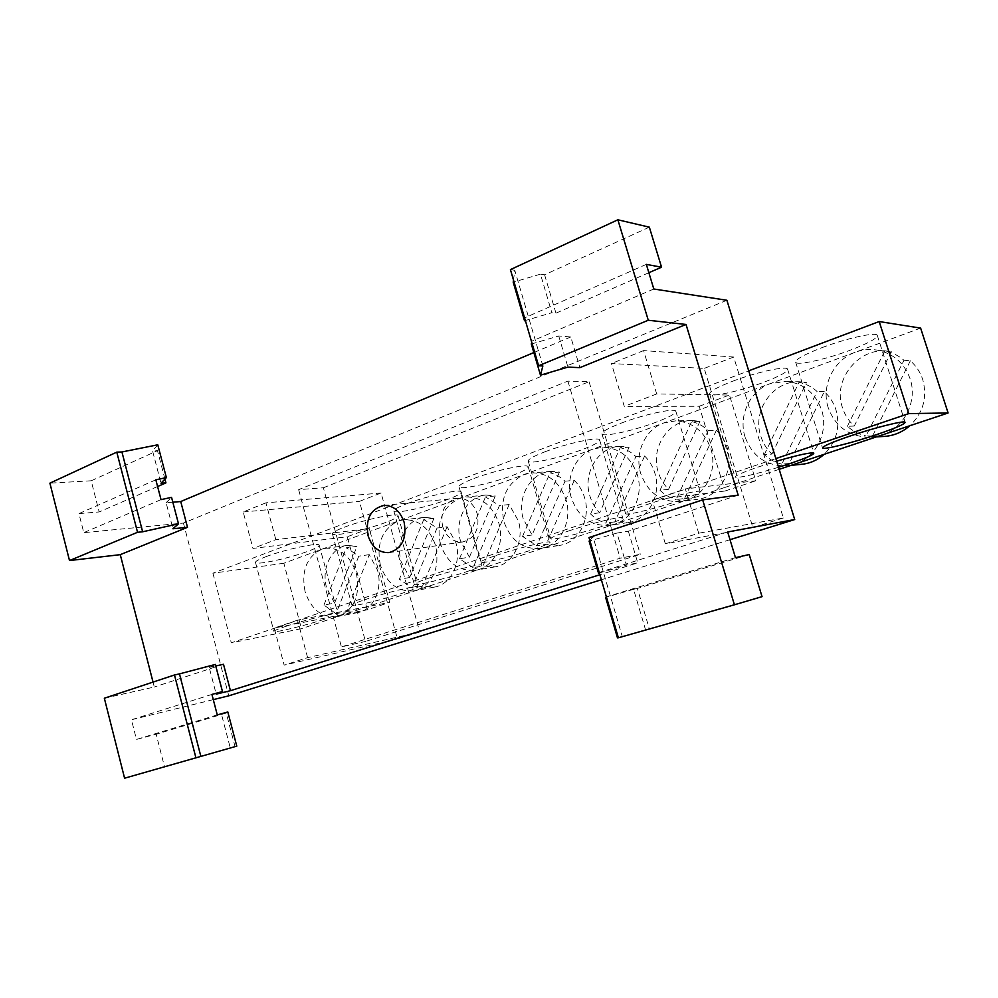 <?xml version="1.0" encoding="UTF-8"?>
<svg xmlns="http://www.w3.org/2000/svg" width="998" height="998" viewBox="0 0 998 998"><rect width="100%" height="100%" fill="white"/><g stroke="black" fill="none" stroke-linecap="round" stroke-linejoin="round"><path stroke-width="0.75" stroke-dasharray="4.99 3.74" d="M891.301 351.645L854.263 426.046C848.699 420.981 844.757 414.844 842.437 407.621C832.182 379.065 859.789 345.607 890.091 351.433L884.739 350.972C891.938 352.369 898.35 355.463 903.976 360.241L866.027 435.926L882.806 436.5M828.215 407.683C820.942 386.064 833.555 359.816 855.386 352.194C862.359 349.649 869.495 348.938 876.793 350.049C893.148 353.267 904.275 362.885 910.139 378.891C917.886 401.283 903.988 428.279 881.758 435.103L869.395 437.299C849.073 436.588 835.351 426.72 828.215 407.683M903.976 360.241L910.338 360.814C916.152 365.879 920.293 372.129 922.738 379.564C927.541 397.404 923.262 412.785 909.902 425.709M781.796 464.17C775.172 462.536 769.333 459.367 764.281 454.676L771.953 454.09C766.714 449.137 762.996 443.162 760.788 436.163C751.656 409.829 774.348 378.941 801.656 381.897L806.421 382.571L799.036 382.296C805.785 383.731 811.798 386.787 817.075 391.466L781.796 464.17L789.306 463.459L824.286 391.64C829.75 396.593 833.642 402.681 835.975 409.891C840.516 427.169 836.561 441.989 824.099 454.339M745.044 436.912C738.158 415.941 749.897 390.729 770.306 383.606L786.636 381.323C803.702 383.444 815.366 393 821.616 410.003C828.939 431.685 816.052 457.595 795.269 463.958L785.9 465.841C765.878 465.904 752.255 456.261 745.044 436.912M824.286 391.64L817.075 391.466M699.947 421.368L668.56 489.319C663.72 484.504 660.277 478.741 658.218 472.004C650.172 447.865 668.548 419.671 692.562 420.507L699.947 421.368L691.639 421.555C697.839 423.027 703.365 426.034 708.231 430.587L676.157 499.586L684.566 498.501L696.966 499.387L680.162 501.595C661 502.268 647.864 492.925 640.753 473.551C634.341 453.404 645.007 429.464 663.707 422.977L675.621 420.869C692.687 421.942 704.438 431.298 710.875 448.913C717.674 469.721 705.998 494.284 686.961 500.085L680.162 501.595M708.231 430.587L716.402 430.288C721.442 435.103 725.047 440.979 727.205 447.902C734.89 470.869 718.884 497.59 696.966 499.387M629.077 447.191L599.673 512.785C595.095 508.069 591.814 502.443 589.855 495.894C582.408 472.965 598.613 446.331 620.681 446.293L629.077 447.191L620.22 447.665C626.07 449.15 631.285 452.119 635.888 456.585L605.861 523.152L614.805 521.842L627.33 522.702L609.429 525.397C591.016 526.308 578.329 517.151 571.367 497.94C565.255 478.341 575.247 455.238 592.849 449.137L602.617 447.229C619.346 447.803 630.923 456.972 637.36 474.749C643.822 494.971 632.907 518.648 615.005 524.087L609.429 525.397M635.888 456.585L644.621 455.999C649.399 460.714 652.817 466.44 654.875 473.177C662.061 495.183 647.64 520.607 627.33 522.702M559.429 472.104L532.071 534.99L523.339 519.135C516.403 497.266 530.849 471.992 551.195 471.38L559.429 472.104L550.06 472.84C555.599 474.175 560.589 476.969 565.018 481.211L536.774 545.819L546.205 544.309L559.404 545.407L540.517 548.513C522.902 549.586 510.714 540.617 503.94 521.63C499.437 499.274 506.136 483.581 524.037 474.549L532.134 472.852C548.376 473.04 559.678 482.034 566.041 499.811C572.191 519.459 561.986 542.288 545.145 547.391L540.517 548.513M565.018 481.211L574.274 480.375C579.102 485.09 582.545 490.879 584.603 497.728C591.352 518.86 578.266 543.137 559.404 545.407M473.127 567.662L459.492 558.768L469.409 557.158L460.552 541.078C454.053 520.108 467.076 496.043 485.939 495.045L495.257 495.956L485.477 496.929L499.462 505.599L473.127 567.662L482.97 565.953L509.155 504.539L518.386 520.869C524.736 541.24 512.785 564.481 495.17 566.827L482.97 565.953M440.38 543.972C436.064 522.228 442.339 507.071 459.217 498.489L466.041 496.979C481.71 496.904 492.663 505.712 498.913 523.401C504.776 542.5 495.233 564.531 479.352 569.334L475.46 570.307C458.643 571.467 446.942 562.685 440.38 543.972M509.155 504.539L499.462 505.599M433.93 518.311L409.629 577.53L401.196 561.824C395.083 541.652 406.91 518.636 424.487 517.388L433.93 518.311L423.776 519.484L437.024 528.042L412.311 588.059L399.375 579.289L423.776 519.484M380.35 565.055C376.209 543.91 382.109 529.252 398.04 521.081L403.853 519.733C418.935 519.459 429.527 528.104 435.639 545.632C439.806 567.475 433.693 582.271 417.276 590.043L413.958 590.891C397.915 592.076 386.713 583.468 380.35 565.055M437.024 528.042L447.104 526.769L455.874 542.712C461.887 562.385 450.896 584.716 434.404 587.086L422.491 586.188L412.311 588.059M336.002 613.645L323.926 605.062L334.555 603.104L326.645 587.872C320.957 568.648 331.486 546.879 347.554 545.419L356.972 546.355L346.418 547.765L358.769 556.16L336.002 613.645L346.568 611.587L369.26 554.651L377.481 570.108C383.095 588.957 373.19 610.165 358.008 612.523L346.568 611.587M305.064 591.515C301.122 571.106 306.561 557.059 321.356 549.399L326.134 548.239C340.405 547.802 350.498 556.21 356.398 573.476C360.353 594.534 354.727 608.705 339.507 615.991L336.775 616.702C321.718 617.899 311.139 609.504 305.064 591.515M369.26 554.651L358.769 556.16M821.99 347.641C846.454 338.31 876.344 331.71 877.267 335.328C877.317 338.384 868.16 343.399 849.797 350.373C825.708 359.43 796.891 365.804 795.668 362.237C795.294 359.455 804.064 354.589 821.99 347.641M778.54 467.276C753.652 474.774 739.156 478.079 735.064 477.194C734.99 475.734 742.949 472.266 758.942 466.765L776.656 461.176M732.619 381.248C756.247 372.204 786.836 365.542 787.584 369.148C787.721 371.83 779.712 376.221 763.57 382.346C740.279 391.104 710.726 397.591 709.64 394.035C709.254 391.578 716.913 387.311 732.619 381.248M645.619 505C668.56 497.166 700.06 489.444 700.134 491.552C700.06 492.9 693.086 495.919 679.239 500.609C656.634 508.256 626.095 515.779 625.646 513.745C625.534 512.51 632.183 509.604 645.619 505M621.193 423.127C643.735 414.494 675.309 407.708 675.833 411.251C676.02 413.496 669.309 417.201 655.686 422.354C633.456 430.737 602.842 437.374 601.956 433.868C601.594 431.797 608.007 428.217 621.193 423.127M568.361 531.061C590.504 523.501 622.715 515.617 622.652 517.7C622.627 518.885 616.477 521.555 604.227 525.697C582.395 533.082 551.108 540.779 550.784 538.758C550.646 537.685 556.51 535.115 568.361 531.061M545.207 451.695C566.964 443.349 599.262 436.438 599.611 439.931C599.823 441.914 593.897 445.183 581.846 449.736C560.365 457.845 529.002 464.619 528.254 461.176C527.905 459.329 533.556 456.173 545.207 451.695M496.006 555.462C517.363 548.164 550.285 540.13 550.085 542.188C550.085 543.224 544.646 545.582 533.768 549.262C512.71 556.397 480.674 564.269 480.462 562.273C480.337 561.325 485.515 559.055 496.006 555.462M474.013 478.466C495.008 470.395 528.004 463.359 528.204 466.79C528.416 468.536 523.164 471.418 512.461 475.46C491.727 483.294 459.616 490.218 459.018 486.849C458.693 485.215 463.696 482.421 474.013 478.466M428.105 578.378C448.701 571.33 482.296 563.121 481.972 565.155C481.997 566.066 477.169 568.161 467.476 571.43C447.154 578.316 414.407 586.362 414.307 584.416C414.182 583.568 418.786 581.56 428.105 578.378M407.159 503.591C427.418 495.794 461.101 488.621 461.151 491.977C461.363 493.523 456.685 496.081 447.154 499.674C427.156 507.258 394.322 514.319 393.848 511.026C393.549 509.579 397.99 507.109 407.159 503.591M364.245 599.923C384.093 593.111 418.349 584.753 417.9 586.749C417.937 587.548 413.634 589.419 404.976 592.338C385.39 598.987 351.957 607.196 351.957 605.287C351.845 604.538 355.937 602.742 364.245 599.923M344.273 527.231C363.808 519.709 398.152 512.386 398.065 515.654C398.252 517.026 394.085 519.309 385.565 522.503C366.278 529.826 332.758 537.061 332.409 533.843C332.147 532.558 336.101 530.362 344.273 527.231M284.505 626.819C303.392 620.332 338.472 611.762 337.873 613.695C337.923 614.381 334.205 615.991 326.72 618.511C308.083 624.848 273.801 633.281 273.926 631.435C273.826 630.786 277.344 629.251 284.505 626.819M265.718 556.759C284.318 549.586 319.472 542.076 319.21 545.207C319.397 546.38 315.792 548.351 308.419 551.108C290.056 558.094 255.688 565.529 255.488 562.448C255.263 561.35 258.669 559.454 265.718 556.759M442.588 526.333C446.356 537.149 453.08 542.363 462.748 541.964C474.998 538.384 479.838 529.015 477.281 513.87C473.613 503.404 467.151 498.189 457.895 498.214C445.133 501.458 440.043 510.826 442.588 526.333M800.895 464.382L789.306 463.459M920.63 328.105L730.461 398.327L755.785 480.786L685.327 488.908L698.7 533.219L665.342 543.823L752.879 527.543L704.189 368.399L611.45 363.534L624.249 406.361L656.684 393.948L729.451 395.046L730.461 398.327L370.058 531.41L369.285 528.591L275.847 539.656L252.956 548.426L347.267 536.749L348.028 539.544L283.831 563.259L301.458 628.678L231.287 642.824L354.427 601.158L365.468 641.465L640.292 554.302L620.17 558.206L341.416 646.904L365.468 641.465M779.176 469.322L724.037 487.723L699.211 406.261L624.249 406.361M665.342 543.823L652.268 500.098L725.035 491.004L724.037 487.723L388.896 599.511L370.058 531.41L348.028 539.544L366.553 606.959L301.458 628.678M323.364 487.773L589.07 381.71L567.899 381.099L298.639 489.644L323.364 487.773L334.218 527.381L602.256 426.146L640.292 554.302M589.07 381.71L602.256 426.146L748.712 370.832M725.035 491.004L755.785 480.786M367.326 609.79L366.553 606.959L388.896 599.511L389.694 602.368L367.326 609.79L274.238 628.054L284.156 665.13L397.466 638.97L359.43 501.37L381.074 493.012L419.746 631.984L307.621 657.657L284.156 665.13M104.341 698.226L154.303 687.023L153.031 682.083M726.881 300.261L183.42 523.077L83.782 532.645L78.929 513.596L99.176 511.949L91.192 480.786L49.9 483.157M183.42 523.077L228.779 695.818M213.285 699.635L131.449 719.77L136.464 739.431L156.175 734.254L164.47 766.626L124.588 778.203M215.356 664.431L209.206 667.4L216.204 694.134M209.206 667.4L215.755 665.965M738.171 495.145L628.366 531.223L616.964 533.069L626.445 565.155L637.747 562.847L599.885 574.736M628.366 531.223L637.747 562.847M616.964 533.069L589.107 541.116M599.374 572.964L626.445 565.155M589.818 540.367L593.037 536.924L622.315 636.649L618.386 637.797M606.397 596.941L599.274 572.627M618.336 637.647L622.315 636.649M593.037 536.924L588.995 537.573M157.784 444.796L152.544 450.846L161.002 483.194M164.944 479.102L157.484 450.659L152.544 450.846M649.349 227.17L544.596 274.774L540.467 274.151L551.857 312.723L525.36 320.533M544.596 274.774L555.948 313.16L551.857 312.723M540.467 274.151L513.221 282.209M91.192 480.786L157.484 450.659M656.684 393.948L643.598 350.585L733.692 357.022L783.343 517.987L698.7 533.219M733.692 357.022L704.189 368.399M783.343 517.987L752.879 527.543M567.899 381.099L620.17 558.206M283.831 563.259L212.911 573.201L334.218 527.381L354.427 601.158L775.858 458.569M298.639 489.644L341.416 646.904M381.074 493.012L265.93 502.83L275.847 539.656M307.621 657.657L297.529 620.17L389.694 602.368M419.746 631.984L397.466 638.97M265.93 502.83L243.213 511.986L252.956 548.426M243.213 511.986L359.43 501.37M730 539.693L601.37 579.763M643.598 350.585L611.45 363.534M652.268 500.098L685.327 488.908M297.529 620.17L274.238 628.054M172.816 502.169L166.105 502.693L172.928 528.765M166.105 502.693L171.556 497.366M227.818 711.973L221.469 714.269L230.276 747.939L235.029 746.566L164.47 766.626M236.776 746.142L230.276 747.939M221.469 714.269L226.234 713.021L235.029 746.566M223.502 664.281L154.303 687.023M531.335 344.023L558.73 335.977L570.794 336.962L579.888 367.651M570.794 336.962L533.843 352.556M558.73 335.977L567.924 367.114M762.048 596.642L649.274 628.728L637.36 588.433L633.58 589.331L645.544 629.825L617.475 637.872M649.274 628.728L645.544 629.825M633.58 589.331L605.611 597.378M513.496 280.076L514.768 270.271L542.862 365.967M524.861 318.849L531.722 342.227M514.768 270.271L510.427 269.61M699.211 406.261L729.451 395.046M369.285 528.591L347.267 536.749M211.925 694.421L131.449 719.77M727.667 531.984L599.748 572.278M217.277 714.905L136.464 739.431M735.464 557.645L606.896 596.667M226.234 713.021L156.175 734.254M749.211 554.539L637.36 588.433M155.838 479.813L78.929 513.596M157.597 486.525L99.176 511.949M648.862 272.716L555.948 313.16M646.33 264.383L525.073 317.651M161.027 499.636L83.782 532.645M653.815 289.008L531.946 341.091M212.911 573.201L231.287 642.824M334.555 603.104L356.972 546.355M409.629 577.53L399.375 579.289M447.104 526.769L422.491 586.188M469.409 557.158L495.257 495.956M532.071 534.99L522.54 536.4L536.774 545.819M574.274 480.375L546.205 544.309M599.673 512.785L590.616 513.982C595.033 518.449 600.11 521.505 605.861 523.152M644.621 455.999L614.805 521.842M668.56 489.319L660.015 490.28C664.68 494.833 670.07 497.94 676.157 499.586M716.402 430.288L684.566 498.501M771.953 454.09L806.421 382.571M854.263 426.046L847.364 426.308C852.741 431.111 858.954 434.305 866.027 435.926M910.338 360.814L872.739 435.54M323.926 605.062L346.418 547.765M459.492 558.768L485.477 496.929M522.54 536.4L550.06 472.84M590.616 513.982L620.22 447.665M660.015 490.28L691.639 421.555M764.281 454.676L799.036 382.296M847.364 426.308L884.739 350.972M890.091 351.433L876.793 350.049M801.656 381.897L786.636 381.323M692.562 420.507L675.621 420.869M620.681 446.293L602.617 447.229M551.195 471.38L532.134 472.852M485.939 495.045L466.041 496.979M424.487 517.388L403.853 519.733M347.554 545.419L326.134 548.239M877.267 335.328L905.111 422.304M787.584 369.148L813.832 453.154M675.833 411.251L700.134 491.552M599.611 439.931L622.652 517.7M528.204 466.79L550.085 542.188M461.151 491.977L481.972 565.155M398.065 515.654L417.9 586.749M319.21 545.207L337.873 613.695M462.748 541.964L389.108 552.593M457.895 498.214L383.868 505.437M255.488 562.448L273.926 631.435M332.409 533.843L351.957 605.287M393.848 511.026L414.307 584.416M459.018 486.849L480.462 562.273M528.254 461.176L550.784 538.758M601.956 433.868L625.646 513.745M709.64 394.035L735.064 477.194M795.668 362.237L822.464 447.828M358.008 612.523L336.775 616.702M434.404 587.086L413.958 590.891M495.17 566.827L475.46 570.307M791.14 465.33L785.9 465.841M876.444 436.875L869.395 437.299"/><path stroke-width="1.5" d="M849.897 436.089C874.822 427.606 904.662 420.183 905.111 422.304C904.774 424.162 895.256 428.267 876.556 434.629C852.043 442.887 823.275 450.048 822.527 448.002C822.502 446.343 831.633 442.376 849.897 436.089M776.656 461.176C798.612 454.839 811.012 452.156 813.832 453.154C813.632 454.776 805.311 458.369 788.882 463.945L778.54 467.276M368.037 535.652C372.005 547.316 379.028 552.967 389.108 552.593C401.87 548.788 406.885 538.72 404.165 522.378C400.298 511.088 393.536 505.437 383.868 505.437C370.595 508.88 365.318 518.96 368.037 535.652M824.099 454.339C817.337 460.315 809.603 463.658 800.895 464.382L791.14 465.33M748.712 370.832L879.188 321.543L920.63 328.105L948.1 412.972L779.176 469.322M702.667 499.886L588.995 537.573L618.386 637.797L734.428 604.8L702.667 499.886L738.171 495.145L686.025 324.462L579.888 367.651L567.924 367.114L540.467 375.161L542.862 365.967L538.621 365.779L510.427 269.61L617.874 219.797L649.349 227.17L661.549 267.202L648.862 272.716M734.428 604.8L762.048 596.642L749.211 554.539L735.464 557.645L727.667 531.984L794.707 519.534L730 539.693M661.549 267.202L646.33 264.383L653.815 289.008L726.881 300.261L794.707 519.534M617.874 219.797L648.276 320.246L686.025 324.462M153.031 682.083L120.271 554.663L69.498 560.552L49.9 483.157L116.791 452.144L121.931 451.957L157.784 444.796L166.379 477.605L161.002 483.194L165.93 482.895L164.944 479.102M601.37 579.763L228.779 695.818L213.285 699.635M195.945 757.919L174.475 674.985L104.341 698.226L124.588 778.203L236.776 746.142L227.818 711.973L217.277 714.905L211.925 694.421L222.467 691.552L215.356 664.431L179.478 673.887L200.885 756.484M215.755 665.965L223.502 664.281L230.438 690.691L216.204 694.134L222.467 691.552M589.818 540.367L589.107 541.116L598.526 573.201L599.374 572.964M599.274 572.627L598.526 573.201M618.336 637.647L617.475 637.872L605.611 597.378L606.397 596.941M174.475 674.985L179.478 673.887M525.36 320.533L524.524 320.782L524.861 318.849M513.496 280.076L513.221 282.209L524.524 320.782M121.931 451.957L142.627 531.784L178.492 523.813L172.928 528.765L187.499 527.318L120.271 554.663M166.379 477.605L155.838 479.813L161.027 499.636L171.556 497.366L178.492 523.813M533.843 352.556L180.738 501.545L187.499 527.318M180.738 501.545L172.816 502.169M599.885 574.736L230.438 690.691M531.722 342.227L531.335 344.023L540.467 375.161M116.791 452.144L137.537 532.296L69.498 560.552M137.537 532.296L142.627 531.784M648.276 320.246L538.621 365.779M165.93 482.895L157.597 486.525M775.858 458.569L908.704 413.621L948.1 412.972M879.188 321.543L908.704 413.621M909.902 425.709C901.992 432.521 892.961 436.114 882.806 436.5L876.444 436.875"/></g></svg>
